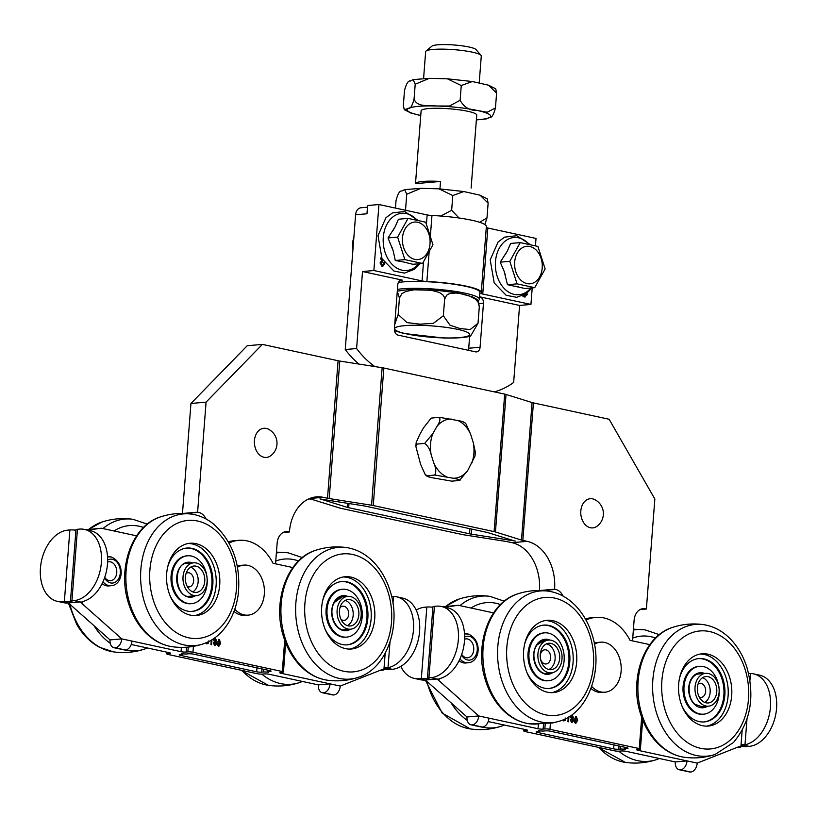 <?xml version="1.0" encoding="UTF-8"?>
<svg xmlns="http://www.w3.org/2000/svg" width="817" height="817" viewBox="0 0 817 817"><rect width="100%" height="100%" fill="white"/><g stroke="black" fill="none" stroke-linecap="round" stroke-linejoin="round"><path stroke-width="1.23" d="M254.444 440.537A14.645 10.733 -95 0 1 268.425 429.191A15.707 15.707 0 0 1 270.764 455.733A14.645 10.733 -95 0 1 259.408 454.763A14.645 10.733 -95 0 1 254.444 440.537M322.766 621.747A36.275 26.573 -95 0 1 345.009 576.731A36.275 26.573 -95 0 1 374.676 610.524A36.275 26.573 -95 0 1 351.402 649.004A36.275 26.573 -95 0 1 322.766 621.747M343.222 576.976A36.275 26.573 -95 0 1 371.081 610.85A36.275 26.573 -95 0 1 349.594 649.076M342.497 589.261L341.547 589.343A24.02 17.596 85 0 0 326.136 614.813A24.02 17.596 85 0 0 345.775 637.189L346.725 637.107A24.02 17.596 -95 0 1 327.086 614.731A24.02 17.596 -95 0 1 342.497 589.261A24.02 17.596 -95 0 1 355.129 594.745A24.02 17.596 -95 0 1 361.676 620.603A24.02 17.596 -95 0 1 346.725 637.107M322.562 601.067A31.781 23.285 -95 0 1 341.812 581.52A31.781 23.285 -95 0 1 358.53 588.781A31.781 23.285 -95 0 1 367.19 623.003A31.781 23.285 -95 0 1 347.409 644.848A31.781 23.285 -95 0 1 325.023 628.988M341.343 581.571A31.781 23.285 -95 0 1 357.58 588.873A31.781 23.285 -95 0 1 366.312 622.779A31.781 23.285 -95 0 1 346.939 644.879M338.105 618.643A16.463 12.061 -95 0 1 347.705 596.39A16.463 12.061 -95 0 1 361.165 611.719A16.463 12.061 -95 0 1 350.605 629.182A16.463 12.061 -95 0 1 338.105 618.643M347.429 625.659A13.256 9.712 85 0 0 353.148 612.433A13.256 9.712 85 0 0 345.203 600.413M340.26 617.499A13.256 9.712 85 0 0 350.319 625.985A13.256 9.712 85 0 0 358.826 611.933A13.256 9.712 85 0 0 347.981 599.586A13.256 9.712 85 0 0 340.26 617.499M340.955 619.306A7.118 5.208 85 0 0 347.756 617.672A7.118 5.208 85 0 0 346.919 608.216A7.118 5.208 85 0 0 339.943 607.797M699.321 697.187A7.118 5.208 85 0 0 705.643 689.885A7.118 5.208 85 0 0 698.137 683.809M704.857 702.457A13.256 9.712 85 0 0 710.116 689.497A13.256 9.712 85 0 0 702.661 677.65M699.178 681.419A13.256 9.712 -95 0 1 705.908 676.558A13.256 9.712 -95 0 1 716.744 688.905A13.256 9.712 -95 0 1 708.237 702.967A13.256 9.712 -95 0 1 698.678 695.829A13.256 9.712 -95 0 1 699.178 681.419M697.269 679.397A16.463 12.061 -95 0 1 705.622 673.361A16.463 12.061 -95 0 1 719.083 688.7A16.463 12.061 -95 0 1 708.523 706.164A16.463 12.061 -95 0 1 696.646 697.299A16.463 12.061 -95 0 1 697.269 679.397M548.718 672.708A16.463 12.061 -95 0 1 537.862 655.704A16.463 12.061 -95 0 1 548.513 640.079A16.463 12.061 -95 0 1 561.973 655.418A16.463 12.061 -95 0 1 551.414 672.881A16.463 12.061 -95 0 1 548.718 672.708M548.953 669.542A13.256 9.712 85 0 0 551.128 669.685A13.256 9.712 85 0 0 559.635 655.622A13.256 9.712 85 0 0 548.799 643.275A13.256 9.712 85 0 0 540.221 655.857A13.256 9.712 85 0 0 548.953 669.542M540.497 658.911A7.118 5.208 85 0 0 544.878 663.894A7.118 5.208 85 0 0 550.617 658.012A7.118 5.208 85 0 0 545.97 649.872A7.118 5.208 85 0 0 540.221 655.745M548.82 669.511A13.256 9.712 85 0 0 555.09 656.031A13.256 9.712 85 0 0 546.553 643.847M187.318 586.657A7.118 5.208 85 0 0 192.506 584.604A7.118 5.208 85 0 0 193.22 577.282A7.118 5.208 85 0 0 186.143 573.279M192.853 591.927A13.256 9.712 85 0 0 197.346 575.097A13.256 9.712 85 0 0 190.667 567.121M203.964 574.514A13.256 9.712 -95 0 1 196.233 592.437A13.256 9.712 -95 0 1 185.398 580.09A13.256 9.712 -95 0 1 193.905 566.028A13.256 9.712 -95 0 1 203.964 574.514M206.119 573.371A16.463 12.061 -95 0 1 196.519 595.634A16.463 12.061 -95 0 1 183.059 580.295A16.463 12.061 -95 0 1 193.619 562.831A16.463 12.061 -95 0 1 206.119 573.371M464.607 422.45L466.037 423.982L470.572 434.113L473.257 442.559L475.32 452.046L475.014 455.947L467.641 470.684L459.43 480.498C459.848 479.824 457.775 479.068 453.21 478.241L434.705 475.024C436.349 472.165 436.074 468.223 433.868 463.198L431.172 454.752C430.15 449.616 427.985 445.847 424.656 443.427L432.867 433.613L436.789 426.627C439.74 422.369 440.588 419.264 439.332 417.313L457.837 420.53C462.402 421.358 464.475 422.113 464.046 422.787M431.172 418.141L423.553 427.791L419.621 434.777L416.17 442.528L417.089 444.091L415.863 446.439L420.622 464.373L425.157 474.493L427.138 475.688C426.719 476.372 428.792 477.118 433.357 477.945L451.862 481.172L460.012 480.345M434.705 475.024L426.586 476.025L425.157 474.493M439.332 417.313L431.243 418.09M417.089 444.091L424.656 443.427M309.643 498.513L323.175 497.318L327.505 498.247A8.374 1.266 -175.6 0 0 329.2 498.564L371.561 505.223A8.374 1.266 4.4 0 1 373.257 505.539L494.101 531.622A8.374 1.266 4.4 0 1 495.449 531.969L521.491 540.068A8.374 1.266 -175.6 0 0 522.839 540.415L533.419 402.904L609.135 419.254L654.846 499.013L646.38 609.022L645.359 608.808A13.95 10.223 85 0 0 643.071 608.655A13.95 10.223 85 0 0 634.094 620.348L632.521 640.885M262.359 344.396L206.078 402.138L190.943 403.475L247.224 345.734L262.359 344.396L338.085 360.736A8.374 1.266 -175.6 0 0 339.78 361.053L382.142 367.711A8.374 1.266 4.4 0 1 383.837 368.028L504.681 394.111A8.374 1.266 4.4 0 1 506.029 394.458L532.071 402.556A8.374 1.266 -175.6 0 0 533.419 402.904M591.692 686.403A25.113 18.393 85 0 0 604.968 692.213A25.113 18.393 85 0 0 618.489 681.47A25.113 18.393 85 0 0 618.295 654.856A25.113 18.393 85 0 0 600.546 642.182A25.113 18.393 85 0 0 594.459 644.215M604.968 692.213L602.323 692.448A25.113 18.393 -95 0 1 590.957 688.476M594.276 643.255A25.113 18.393 -95 0 1 597.901 642.417L600.546 642.182M234.775 609.176A25.113 18.393 85 0 0 248.184 615.14A25.113 18.393 85 0 0 262.686 580.754A25.113 18.393 85 0 0 243.762 565.109A25.113 18.393 85 0 0 237.512 567.243M248.184 615.14L245.345 615.385A25.113 18.393 -95 0 1 233.979 611.422M237.308 566.191A25.113 18.393 -95 0 1 240.923 565.364L243.762 565.109M613.945 744.9L613.638 748.862L537.351 732.4L537.412 731.583M753.499 673.841L759.616 675.159A36.275 24.081 102.2 0 1 776.15 712.077A36.275 24.081 102.2 0 1 749.209 746.37L741.05 744.614L744.992 744.777A36.275 24.081 -77.8 0 0 770.217 709.381A36.275 24.081 -77.8 0 0 753.499 673.841A36.275 24.081 -77.8 0 0 750.476 673.484L748.576 673.382M526.546 729.836L526.485 730.572L524.78 730.715A3.625 0.551 4.4 0 0 523.82 731.011A3.625 0.551 4.4 0 0 524.974 731.511L614.292 750.792A3.625 0.551 4.4 0 0 619.398 751.14L621.104 750.997A3.625 0.551 -175.6 0 1 626.21 751.344L675.302 761.944L687.026 760.903L637.944 750.312L638.006 749.495M743.092 745.053L697.228 763.109L687.026 760.903A8.507 5.648 102.2 0 1 680.52 769.808L690.722 772.014A8.507 5.648 -77.8 0 0 697.228 763.109M441.394 606.469L447.522 607.787A36.275 24.081 102.2 0 1 464.24 643.326A36.275 24.081 102.2 0 1 439.015 678.723L439.148 679.438L437.115 678.998L425.381 680.03L467.007 716.979A8.507 5.648 102.2 0 0 470.98 724.791L481.182 726.987A8.507 5.648 -77.8 0 0 482.428 727.048L472.226 724.853A8.507 5.648 -77.8 0 0 478.742 715.947L437.115 678.998L430.988 677.681A36.275 24.081 -77.8 0 0 457.939 643.388A36.275 24.081 -77.8 0 0 441.394 606.469A36.275 24.081 -77.8 0 0 436.492 606.173L434.409 606.357A5.576 0.837 -175.6 0 0 432.928 606.806L427.424 678.314A5.576 0.837 4.4 0 1 428.915 677.865L430.988 677.681M538.352 724.434L538.025 728.744L488.944 718.143A8.507 5.648 102.2 0 1 482.428 727.048M444.744 607.194L458.266 605.274L493.57 612.903M459.951 658.88A14.512 10.631 85 0 0 468.08 662.761L465.619 662.985A14.512 10.631 -95 0 1 459.083 660.718M461.717 654.397A9.487 6.944 85 0 0 469.029 657.44A9.487 6.944 85 0 0 473.737 649.811A9.487 6.944 85 0 0 464.567 639.19M461.523 654.948A12 8.793 85 0 0 470.919 659.84A12 8.793 85 0 0 477.271 650.056A12 8.793 85 0 0 469.418 636.331A12 8.793 85 0 0 464.618 637.137M613.638 748.862A3.625 0.551 -175.6 0 0 618.755 749.22L620.46 749.066A3.625 0.551 4.4 0 1 625.567 749.424A3.625 0.551 4.4 0 1 624.413 748.923A3.625 0.551 4.4 0 1 625.373 748.638L625.475 747.392M627.129 747.749L627.078 748.484A3.625 0.551 -175.6 0 0 628.038 748.188A3.625 0.551 -175.6 0 0 626.884 747.698L550.597 731.225A3.625 0.551 -175.6 0 0 545.49 730.868L543.785 731.021A3.625 0.551 4.4 0 1 538.669 730.664A3.625 0.551 4.4 0 1 539.833 731.164A3.625 0.551 4.4 0 1 538.863 731.45L537.157 731.603A3.625 0.551 -175.6 0 0 536.197 731.899A3.625 0.551 -175.6 0 0 537.351 732.4M740.11 746.227A5.576 0.837 4.4 0 1 741.039 746.769A5.576 0.837 4.4 0 1 739.559 747.228L737.475 747.412A36.275 24.081 102.2 0 1 737.016 747.443M432.898 607.266A5.576 0.837 -175.6 0 0 426.842 607.021L421.347 678.529A5.576 0.837 4.4 0 1 429.211 679.08A5.576 0.837 4.4 0 1 427.424 678.314M565.793 718.613L565.252 720.369L563.842 720.921L562.678 720.032M563.659 720.931L565.058 720.39L565.558 718.061M563.291 719.777L564.19 720.196L563.138 719.848M565.109 718.776L563.955 720.257M568.346 721.768L568.714 716.979M568.918 716.856L568.53 721.809L567.907 721.677L568.244 717.265M572.247 718.48L571.185 717.193L572.094 716.325M571.931 718.48L573.023 717.581L572.288 716.315L571.379 717.183L572.155 718.5M572.033 721.962L570.736 720.328L571.859 719.164L570.94 719.614M571.665 721.962L572.993 720.788L572.053 719.154L570.93 720.308L571.941 721.983M572.809 718.94L573.636 720.921L571.798 722.637L570.286 720.165L571.389 718.633L570.726 717.071L572.329 715.621L573.667 717.724L572.625 718.96L573.483 717.745L571.808 715.6M571.614 722.657L573.452 720.931L572.625 718.96M575.893 722.81L574.77 720.9L575.587 717.255M575.617 722.81L577.037 720.206L576.23 717.163L575.005 719.767L575.801 722.831M576.23 717.163L575.321 717.53M574.647 722.534L574.361 719.624L576.291 716.468L577.68 720.339L575.75 723.484L574.647 722.534M575.566 723.505L577.496 720.359L575.75 716.458M649.832 644.623L630.019 640.344A50.225 36.796 85 0 0 595.685 617.407A50.225 36.796 85 0 0 586.024 620.103M538.025 728.744A3.625 0.551 -175.6 0 0 543.131 729.091L544.837 728.948A3.625 0.551 4.4 0 1 549.953 729.305L639.262 748.576A3.625 0.551 4.4 0 1 640.416 749.077A3.625 0.551 4.4 0 1 639.456 749.373L637.75 749.526A3.625 0.551 -175.6 0 0 636.79 749.812A3.625 0.551 -175.6 0 0 637.944 750.312M439.015 678.723L439.148 679.438L439.209 678.682M740.202 746.187A5.576 0.837 4.4 0 0 747.126 746.554L749.209 746.37M690.722 772.014A8.507 5.648 102.2 0 1 689.477 771.953L679.274 769.757A8.507 5.648 -77.8 0 0 680.52 769.808M675.302 761.944A8.507 5.648 -77.8 0 0 679.274 769.757M585.35 618.888A50.225 36.796 -95 0 1 590.773 617.846L595.685 617.407M488.198 721.554L526.291 729.775A3.625 0.551 -175.6 0 1 527.455 730.275A3.625 0.551 -175.6 0 1 526.485 730.572M627.078 748.484L625.373 748.638M426.842 607.021L424.769 607.205A36.275 24.081 -77.8 0 0 416.19 610.105M472.226 724.853A8.507 5.648 102.2 0 1 470.98 724.791M488.944 718.143L478.742 715.947L467.007 716.979M458.266 605.274L443.008 606.817M421.347 678.529L419.264 678.713L425.381 680.03M400.81 666.417A36.275 24.081 -77.8 0 0 414.362 678.416A36.275 24.081 -77.8 0 0 419.264 678.713M425.586 680.214L423.502 680.091A36.275 24.081 102.2 0 1 420.479 679.734L414.362 678.416M308.887 498.83L312.37 499.585A8.374 1.266 -175.6 0 1 313.708 499.933L339.749 508.031A8.374 1.266 4.4 0 0 341.098 508.378L461.942 534.461A8.374 1.266 4.4 0 0 463.637 534.778L505.999 541.436A8.374 1.266 -175.6 0 1 507.694 541.753L512.024 542.682A41.851 30.658 -95 0 1 539.455 590.497M319.937 498.921L319.937 498.911A8.374 1.266 -175.6 0 0 321.632 499.228L363.994 505.886A8.374 1.266 -175.6 0 1 365.689 506.203L486.534 532.296A8.374 1.266 -175.6 0 1 487.882 532.633L513.924 540.742A8.374 1.266 -175.6 0 0 515.261 541.079A8.374 1.266 -175.6 0 0 513.566 540.772L471.205 534.114A8.374 1.266 -175.6 0 1 469.509 533.797L348.665 507.704A8.374 1.266 -175.6 0 1 347.317 507.367L321.275 499.258A8.374 1.266 -175.6 0 0 319.937 498.921M190.943 403.475L182.477 513.433M86.03 529.753L101.288 528.221L136.602 535.84M292.854 567.56L273.041 563.281A50.225 36.796 85 0 0 238.717 540.343A50.225 36.796 85 0 0 229.056 543.039M238.717 540.343L233.795 540.783A50.225 36.796 85 0 0 228.372 541.824M323.175 497.318A41.851 30.658 85 0 0 316.322 496.879A41.851 30.658 85 0 0 289.402 531.959L288.381 531.744A13.95 10.223 85 0 0 286.093 531.591A13.95 10.223 85 0 0 277.126 543.295L275.543 563.822M206.078 402.138L197.612 512.147L198.633 512.361A13.95 10.223 85 0 1 206.088 519.02M640.048 609.584L646.38 609.022M182.957 513.444L197.612 512.147M563.066 596.083A13.95 10.223 85 0 0 555.601 589.425L554.58 589.21A41.851 30.658 85 0 0 527.159 541.354L522.839 540.415M594.786 499.636A15.707 15.707 0 0 1 597.135 526.189A14.645 10.733 -95 0 1 585.779 525.219A14.645 10.733 -95 0 1 580.816 510.993A14.645 10.733 -95 0 1 594.807 499.647M539.935 590.507L554.58 589.21M283.07 532.521L289.402 531.959M256.977 667.836L256.671 671.799L180.383 655.336A3.625 0.551 -175.6 0 1 179.219 654.836A3.625 0.551 -175.6 0 1 180.189 654.54L181.895 654.397A3.625 0.551 4.4 0 0 182.855 654.1A3.625 0.551 4.4 0 0 181.701 653.6A3.625 0.551 4.4 0 0 186.807 653.957L188.513 653.804A3.625 0.551 -175.6 0 1 193.629 654.162L269.916 670.634A3.625 0.551 -175.6 0 1 271.07 671.125A3.625 0.551 -175.6 0 1 270.1 671.421L268.405 671.574L268.497 670.328M131.22 644.49L169.323 652.712A3.625 0.551 -175.6 0 1 170.477 653.212A3.625 0.551 -175.6 0 1 169.517 653.508L167.812 653.651L167.904 652.405M75.92 530.202A5.576 0.837 -175.6 0 0 69.874 529.957L67.791 530.141A36.275 24.081 -77.8 0 0 40.85 564.435A36.275 24.081 -77.8 0 0 57.384 601.353A36.275 24.081 -77.8 0 0 62.286 601.649L68.414 602.966L110.04 639.915L121.764 638.884L80.137 601.935L74.02 600.618A36.275 24.081 -77.8 0 0 100.961 566.324A36.275 24.081 -77.8 0 0 84.427 529.406A36.275 24.081 -77.8 0 0 79.525 529.11L77.441 529.293A5.576 0.837 -175.6 0 0 75.961 529.743L70.456 601.251A5.576 0.837 4.4 0 1 71.937 600.801L74.02 600.618M167.812 653.651A3.625 0.551 4.4 0 0 166.842 653.947A3.625 0.551 4.4 0 0 168.006 654.448L257.314 673.729A3.625 0.551 4.4 0 0 262.431 674.076L264.126 673.933A3.625 0.551 -175.6 0 1 269.242 674.28L318.324 684.881A8.507 5.648 -77.8 0 0 322.296 692.693A8.507 5.648 -77.8 0 0 323.542 692.755L333.745 694.95A8.507 5.648 102.2 0 1 332.499 694.889L322.296 692.693M114.012 647.728A8.507 5.648 102.2 0 0 115.258 647.789L125.461 649.985A8.507 5.648 -77.8 0 1 124.215 649.923L114.012 647.728A8.507 5.648 102.2 0 1 110.04 639.915M263.697 669.286L263.483 672.003A3.625 0.551 4.4 0 1 268.599 672.36A3.625 0.551 4.4 0 1 267.435 671.87A3.625 0.551 4.4 0 1 268.405 671.574M69.874 529.957L64.369 601.465A5.576 0.837 4.4 0 1 72.233 602.017A5.576 0.837 4.4 0 1 70.456 601.251M392.231 669.307L384.072 667.55L388.014 667.714A36.275 24.081 -77.8 0 0 413.239 632.317A36.275 24.081 -77.8 0 0 396.521 596.778L402.638 598.105A36.275 24.081 102.2 0 1 419.182 635.023A36.275 24.081 102.2 0 1 392.231 669.307L390.158 669.491A5.576 0.837 4.4 0 1 383.234 669.123M68.618 603.15L66.524 603.028A36.275 24.081 102.2 0 1 63.501 602.67L57.384 601.353M383.132 669.164A5.576 0.837 4.4 0 1 384.072 669.705A5.576 0.837 4.4 0 1 382.591 670.165L380.508 670.348A36.275 24.081 102.2 0 1 380.038 670.379M214.636 645.593L216.485 643.551L215.647 641.896L216.505 640.681L214.84 638.537M215.126 639.262L214.217 640.13L215.28 641.416M215.004 639.251L214.401 640.119L215.177 641.437M213.972 642.55L214.891 642.111L213.768 643.265L215.055 644.909M218.588 646.441L220.519 643.296L218.772 639.394M218.609 640.191L217.802 643.837L218.915 645.747M206.681 643.878L208.09 643.326L208.59 640.998M206.323 642.713L207.222 643.132L206.16 642.785M87.776 530.131L101.288 528.221M64.369 601.465L62.286 601.649M68.414 602.966L80.137 601.935L82.18 602.374L82.241 601.618M115.258 647.789A8.507 5.648 -77.8 0 0 121.764 638.884L131.966 641.079A8.507 5.648 102.2 0 1 125.461 649.985M318.324 684.881L330.058 683.849L280.977 673.249A3.625 0.551 -175.6 0 1 279.812 672.748A3.625 0.551 -175.6 0 1 280.782 672.462L282.478 672.309A3.625 0.551 4.4 0 0 283.448 672.013L285.695 642.826M181.384 647.37L181.047 651.68A3.625 0.551 -175.6 0 0 186.164 652.037L187.869 651.884A3.625 0.551 4.4 0 1 192.975 652.242L282.294 671.523A3.625 0.551 4.4 0 1 283.448 672.013M181.047 651.68L131.966 641.079M263.483 672.003L261.777 672.156L262.032 668.929M256.671 671.799A3.625 0.551 -175.6 0 0 261.777 672.156M333.745 694.95A8.507 5.648 -77.8 0 0 340.26 686.045L330.058 683.849A8.507 5.648 102.2 0 1 323.542 692.755M386.114 667.989L340.26 686.045M102.983 581.816A14.512 10.631 85 0 0 111.102 585.707L108.641 585.922A14.512 10.631 -95 0 1 102.115 583.655M104.739 577.333A9.487 6.944 85 0 0 112.052 580.376A9.487 6.944 85 0 0 116.76 572.748A9.487 6.944 85 0 0 107.599 562.127M104.556 577.885A12 8.793 85 0 0 113.941 582.787A12 8.793 85 0 0 120.303 572.993A12 8.793 85 0 0 112.44 559.277A12 8.793 85 0 0 107.64 560.074M208.815 641.549L208.274 643.316L206.875 643.857L205.71 642.969M208.131 641.713L206.977 643.193M211.378 644.715L211.746 639.915M211.94 639.793L211.562 644.746L210.929 644.613L211.276 640.201M214.963 641.416L216.056 640.518L215.31 639.251M214.697 644.899L216.025 643.725L215.075 642.091L213.952 643.245L214.963 644.919M215.841 641.876L216.668 643.857L214.83 645.573L213.308 643.102L214.422 641.58L213.758 640.007L215.351 638.557L216.699 640.661L215.647 641.896M218.639 645.747L220.069 643.142L219.262 640.109L218.027 642.703L218.823 645.767M219.262 640.109L218.343 640.467M217.679 645.471L217.383 642.56L219.324 639.405L220.713 643.275L218.782 646.431L217.679 645.471M396.521 596.778A36.275 24.081 -77.8 0 0 393.498 596.42L391.609 596.318M82.037 601.659L82.18 602.374L82.037 601.659A36.275 24.081 102.2 0 0 107.262 566.263A36.275 24.081 102.2 0 0 90.544 530.723L84.427 529.406M545.164 620.573A36.275 26.573 -95 0 1 573.023 654.437A36.275 26.573 -95 0 1 551.536 692.673M524.504 644.654A31.781 23.285 -95 0 1 543.754 625.117A31.781 23.285 -95 0 1 562.229 634.472A31.781 23.285 -95 0 1 568.816 668.051A31.781 23.285 -95 0 1 549.351 688.445A31.781 23.285 -95 0 1 526.975 672.585M543.285 625.168A31.781 23.285 -95 0 1 561.289 634.554A31.781 23.285 -95 0 1 567.948 667.836A31.781 23.285 -95 0 1 548.881 688.476M544.439 632.858L543.499 632.94A24.02 17.596 85 0 0 528.088 658.41A24.02 17.596 85 0 0 547.727 680.786L548.667 680.704A24.02 17.596 -95 0 1 529.028 658.328A24.02 17.596 -95 0 1 544.439 632.858A24.02 17.596 -95 0 1 558.399 639.925A24.02 17.596 -95 0 1 563.383 665.293A24.02 17.596 -95 0 1 548.667 680.704M524.054 661.893A36.275 26.573 -95 0 1 546.961 620.328A36.275 26.573 -95 0 1 576.618 654.121A36.275 26.573 -95 0 1 553.344 692.591A36.275 26.573 -95 0 1 524.054 661.893M188.196 543.509A36.275 26.573 -95 0 1 212.154 562.167A36.275 26.573 -95 0 1 212.982 598.81A36.275 26.573 -95 0 1 194.569 615.609M167.536 567.59A31.781 23.285 -95 0 1 186.787 548.054A31.781 23.285 -95 0 1 212.777 577.67A31.781 23.285 -95 0 1 192.383 611.382A31.781 23.285 -95 0 1 169.997 595.522M186.317 548.105A31.781 23.285 -95 0 1 211.828 577.752A31.781 23.285 -95 0 1 191.903 611.412M187.471 555.795L186.521 555.877A24.02 17.596 85 0 0 171.131 581.571A24.02 17.596 85 0 0 190.749 603.722L191.699 603.64A24.02 17.596 -95 0 1 172.081 581.49A24.02 17.596 -95 0 1 187.471 555.795A24.02 17.596 -95 0 1 207.109 578.17A24.02 17.596 -95 0 1 191.699 603.64M216.576 598.493A36.275 26.573 -95 0 1 196.366 615.528A36.275 26.573 -95 0 1 166.709 581.735A36.275 26.573 -95 0 1 189.983 543.264A36.275 26.573 -95 0 1 215.249 560.789A36.275 26.573 -95 0 1 216.576 598.493M700.2 654.039A36.275 26.573 -95 0 1 728.049 687.904A36.275 26.573 -95 0 1 706.562 726.139M679.53 678.12A31.781 23.285 -95 0 1 698.79 658.584A31.781 23.285 -95 0 1 707.236 659.932A31.781 23.285 -95 0 1 724.904 693.97A31.781 23.285 -95 0 1 704.377 721.911A31.781 23.285 -95 0 1 682.001 706.051M698.31 658.635A31.781 23.285 -95 0 1 706.286 660.013A31.781 23.285 -95 0 1 723.964 693.725A31.781 23.285 -95 0 1 703.907 721.942M699.475 666.325L698.525 666.406A24.02 17.596 85 0 0 683.114 691.876A24.02 17.596 85 0 0 702.753 714.252L703.703 714.17A24.02 17.596 -95 0 1 684.054 691.795A24.02 17.596 -95 0 1 699.475 666.325A24.02 17.596 -95 0 1 705.857 667.336A24.02 17.596 -95 0 1 719.205 693.061A24.02 17.596 -95 0 1 703.703 714.17M684.738 711.597A36.275 26.573 -95 0 1 680.387 674.76A36.275 26.573 -95 0 1 701.987 653.794A36.275 26.573 -95 0 1 731.644 687.587A36.275 26.573 -95 0 1 708.37 726.058A36.275 26.573 -95 0 1 684.738 711.597M408.99 281.559A44.639 6.73 -175.6 0 0 408.949 281.559A16.738 2.522 -175.6 0 0 407.959 281.334L408.99 281.559A44.639 6.73 4.4 0 1 455.692 284.5A44.639 6.73 4.4 0 1 479.885 292.404L479.354 299.288A44.639 6.73 -175.6 0 0 447.665 290.362A44.639 6.73 -175.6 0 0 397.43 289.392M478.19 300.564L478.231 300.605A44.639 6.73 -175.6 0 0 479.354 299.288M398.369 282.447A44.639 6.73 4.4 0 1 408.949 281.559M519.581 305.435L479.804 296.847A5.576 4.085 -95 0 1 483.47 303.23L480.079 347.235A5.576 4.085 -95 0 1 476.495 351.913A5.576 4.085 -95 0 1 475.576 351.851L398.063 335.123A5.576 4.085 -95 0 1 394.407 328.74L397.787 284.735A5.576 4.085 -95 0 1 401.382 280.057A5.576 4.085 -95 0 1 402.291 280.119L362.513 271.53L373.869 270.529L422.062 280.925A5.576 0.837 -175.6 0 0 426.872 281.497A46.038 6.944 4.4 0 1 481.274 292.517A46.038 6.944 4.4 0 1 480.999 293.191A5.576 0.837 -175.6 0 0 480.968 293.262A5.576 0.837 -175.6 0 0 482.745 294.028L530.938 304.435L519.581 305.435L513.658 382.438A97.662 71.539 -95 0 1 494.336 391.874M352.975 249.022A13.95 10.223 -95 0 1 352.546 243.354A13.95 10.223 -95 0 1 353.822 238.053M397.624 237.104L408.04 218.384L425.708 222.193L432.949 244.732L422.532 263.452L404.864 259.632L397.624 237.104L388.024 237.951L395.132 226.871L398.441 219.232L408.04 218.384M430.018 243.803A18.832 13.797 85 0 0 410.604 223.266A18.832 13.797 85 0 0 408.132 255.425A18.832 13.797 85 0 0 430.018 243.803M406.631 262.635A21.028 15.411 -95 0 1 403.557 261.971L412.932 264.3L422.532 263.452M403.557 261.971L395.275 260.48L404.864 259.632M395.275 260.48L393.273 251.095L388.024 237.951M393.273 251.095A21.028 15.411 -95 0 1 392.007 247.163M393.314 230.128A21.028 15.411 -95 0 1 395.132 226.871M381.733 258.162L383.05 260.572M471.123 188.053L476.74 115.115A27.901 4.208 -175.6 0 0 449.238 108.773A27.901 4.208 -175.6 0 0 421.102 110.826L415.496 183.651A27.901 4.208 4.4 0 1 440.526 181.445L439.954 188.89M488.546 85.193L495.725 88.808L496.593 93.158L488.546 85.193L472.308 81.526L461.258 85.53L447.399 78.82L429.374 78.33L415.21 84.222L413.177 79.606L410.348 81.006C408.245 80.505 406.294 83.691 404.497 90.544L403.363 105.281L404.231 109.631L408.234 108.508C410.328 108.998 412.279 105.822 414.076 98.959C416.997 107.67 429.191 105.066 436.615 105.996L449.503 106.016L460.124 100.266C464.056 107.293 469.775 110.693 477.302 110.469L487.198 112.246L495.459 107.895C493.652 114.758 491.701 117.934 489.608 117.434L486.636 118.853M476.382 119.803A41.851 6.311 -175.6 0 0 489.608 117.434A41.851 6.311 -175.6 0 0 477.302 110.469A41.851 6.311 -175.6 0 0 436.615 105.996A41.851 6.311 -175.6 0 0 408.234 108.508A41.851 6.311 -175.6 0 0 420.541 115.483A41.851 6.311 -175.6 0 0 420.735 115.524L410.634 112.981M495.459 107.895L496.593 93.158M460.124 100.266L461.258 85.53M414.076 98.959L415.21 84.222M480.079 195.202L487.259 198.817L488.127 203.167L480.079 195.202L463.842 191.535L452.792 195.539L438.933 188.819L420.908 188.339L406.743 194.232L404.711 189.615L401.882 191.015C399.779 190.514 397.838 193.69 396.031 200.553L395.459 208.08M440.782 216.045L451.658 210.275L459.042 218.006M479.64 222.295L486.993 217.904L484.828 224.532M405.467 210.245L405.61 208.968L405.794 210.316M486.993 217.904L488.127 203.167M451.658 210.275L452.792 195.539M405.61 208.968L406.743 194.232M481.274 292.517L486.36 226.513A46.038 6.944 -175.6 0 0 431.958 215.494A5.576 0.837 4.4 0 1 427.138 214.922L378.945 204.526L367.599 205.527L366.966 213.778L355.609 214.779L345.244 349.533A97.662 71.539 85 0 0 358.929 364.065M535.452 245.794L536.013 238.431L487.82 228.025A5.576 0.837 4.4 0 1 486.278 227.535M526.996 293.14L527.22 294.641L524.361 296.959L522.4 295.866M525.157 297.01L524.361 296.959M524.167 296.969L527.026 294.661L526.853 293.252M523.452 295.376L524.402 295.815L526.301 294.559L525.566 293.017M524.218 295.825L523.319 295.448M381.651 257.998L381.386 258.785L382.836 260.592M382.336 261.542L380.763 263.166L382.53 265.464M382.06 265.454L383.837 263.82L382.519 261.522L380.947 263.145L382.438 265.484M384.705 263.064L384.746 263.993L382.172 266.403L380.048 262.941L381.6 260.807L380.671 258.611L381.233 257.12M382.836 266.454L382.172 266.403M381.978 266.424L384.552 264.014L384.429 262.676M373.869 270.529L378.945 204.526M532.214 287.89L530.938 304.435M374.809 366.557A97.662 71.539 -95 0 1 356.59 348.532L362.513 271.53M367.466 207.191L360.991 207.763A8.374 6.127 85 0 0 355.609 214.779M468.253 350.268A5.576 4.085 85 0 0 468.723 348.236L469.642 336.328M356.59 348.532L345.244 349.533M440.526 181.445L415.496 183.651M423.584 78.514L425.647 51.706A27.901 4.208 4.4 0 1 426.025 51.083A27.901 4.208 4.4 0 1 453.792 49.643A27.901 4.208 4.4 0 1 481.009 55.321A27.901 4.208 4.4 0 1 481.284 55.985L479.211 82.915M397.297 291.148L407.591 289.667L434.664 290.035L457.643 292.874L472.41 296.837L476.648 299.206L478.231 300.605L479.303 306.763L478.016 302.035L475.331 299.104L469.162 295.825L462.657 294.008L456.08 293.007L449.626 293.558L446.582 295.254L444.622 299.277L444.315 297.133L442.845 294.845L439.291 292.425L431.213 290.28L414.168 289.79L405.783 291.465L401.882 293.681L399.431 298.001L397.287 291.312M394.734 324.472L398.155 314.504L407.009 322.613L420.061 324.165L433.296 323.358L443.355 315.781L450.004 325.186L460.002 328.546L470.173 329.547L478.027 323.266L470.612 336.053M478.027 323.266L479.303 306.763M443.355 315.781L444.622 299.277M398.155 314.504L399.431 298.001M481.009 55.321L475.923 49.52A22.325 3.37 -175.6 0 0 454.15 44.986A22.325 3.37 -175.6 0 0 431.938 46.14L426.025 51.083M534.726 287.666L525.127 288.513L507.459 284.704L504.201 271.387L500.218 262.165L507.326 251.095L510.635 243.446L520.235 242.598L537.892 246.417L545.143 268.946L534.726 287.666L517.059 283.856L509.808 261.317L520.235 242.598M505.509 254.353A21.028 15.411 -95 0 1 507.326 251.095M505.457 275.309A21.028 15.411 -95 0 1 504.201 271.387M518.826 286.849A21.028 15.411 -95 0 1 515.741 286.185M542.212 268.017A18.832 13.797 85 0 0 522.798 247.49A18.832 13.797 85 0 0 520.327 279.639A18.832 13.797 85 0 0 542.212 268.017M500.218 262.165L509.808 261.317M507.459 284.704L517.059 283.856M327.055 680.153A66.116 48.438 -95 0 1 281.252 618.786A66.116 48.438 -95 0 1 315.587 550.331C286.726 559.012 271.949 602.425 283.703 637.229C286.961 647.493 291.832 656.317 298.317 663.7C306.559 672.942 316.138 678.416 327.055 680.153C337.625 681.633 347.981 680.714 358.122 677.405A66.116 48.438 -95 0 1 295.968 617.499A66.116 48.438 -95 0 1 346.633 547.584M358.724 677.201A66.116 48.438 -95 0 1 358.122 677.405L358.775 677.181C387.248 668.071 401.637 625.036 390.005 590.507C386.747 580.254 381.876 571.43 375.391 564.036C367.15 554.804 357.57 549.32 346.653 547.594C336.083 546.113 325.728 547.022 315.587 550.331M361.206 670.175A59.222 43.383 -95 0 1 305.732 596.767A59.222 43.383 -95 0 1 377.689 571.655A59.222 43.383 -95 0 1 361.206 670.175M340.423 597.033L347.705 596.39A17.576 12.878 85 0 0 334.235 601.966A17.576 12.878 85 0 0 334.776 623.8A17.576 12.878 85 0 0 350.554 629.182M347.715 629.437A16.738 12.265 -95 0 1 345.52 629.907C335.736 631.745 327.658 612.862 334.398 602.435L342.568 596.563A16.738 12.265 -95 0 1 344.815 596.645M334.163 602.548A16.738 12.265 -95 0 1 342.568 596.563M298.532 560.962A59.222 43.383 85 0 0 289.279 559.002A59.222 43.383 85 0 0 275.758 561.024M302.331 557.592L288.003 552.772A66.116 48.438 85 0 0 285.256 552.486A66.116 48.438 85 0 0 276.381 552.997M261.818 674.117A66.116 48.438 85 0 0 299.471 682.583L302.474 681.46M241.832 670.379A66.116 48.438 85 0 0 268.333 685.32M433.868 463.198A29.647 21.712 85 0 0 446.603 476.781M453.21 478.241A29.647 21.712 85 0 0 467.641 470.684M471.562 463.699A29.647 21.712 85 0 0 473.257 442.559M470.572 434.113A29.647 21.712 85 0 0 457.837 420.53M432.867 433.613A29.647 21.712 85 0 0 431.172 454.752M451.219 419.06A29.647 21.712 85 0 0 436.789 426.627M504.681 394.111L494.101 531.622M383.837 368.028L373.257 505.539M742.142 730.388L741.05 744.614M467.906 634.012A14.512 10.631 85 0 0 465.527 633.859A14.512 10.631 85 0 0 464.516 634.012M619 745.992L618.755 749.22M620.665 746.35L620.46 749.066M641.672 717.255L639.262 748.576M549.953 729.305L550.403 723.423M744.992 744.777L746.963 719.174M749.945 680.367L750.476 673.484M543.509 724.26L543.131 729.091M545.205 724.128L544.837 728.948M524.78 730.715L524.882 729.469M428.915 677.865L434.409 606.357M347.633 503.323L347.317 507.367M471.593 529.069L471.205 534.114M348.982 503.527L348.665 507.704M469.898 528.701L469.509 533.797M327.505 498.247L338.085 360.736M339.78 361.053L329.2 498.564M382.142 367.711L371.561 505.223M506.029 394.458L495.449 531.969M532.071 402.556L521.491 540.068M185.5 513.525L198.633 512.361M640.845 609.206L645.359 608.808M542.478 590.589L555.601 589.425M512.024 542.682L527.159 541.354M283.877 532.143L288.381 531.744M270.1 671.421L270.161 670.686M71.937 600.801L77.441 529.293M169.517 653.508L169.568 652.773M385.175 653.324L384.072 667.55M280.977 673.249L281.038 672.432M180.383 655.336L180.445 654.519M110.928 556.949A14.512 10.631 85 0 0 108.549 556.796A14.512 10.631 85 0 0 107.548 556.949M284.704 640.191L282.294 671.523M192.975 652.242L193.425 646.359M388.014 667.714L389.985 642.111M392.977 603.303L393.498 596.42M186.164 652.037L186.531 647.207M188.237 647.064L187.869 651.884M143.496 527.496A59.222 43.383 85 0 0 114.023 530.968M69.874 604.274A66.116 48.438 85 0 0 77.993 624.76A66.116 48.438 85 0 0 113.379 651.864L99.276 647.166C90.054 642.121 82.507 634.441 76.604 624.127L68.424 603.14M88.532 529.396L101.911 522.053A66.116 48.438 85 0 0 88.9 529.345M94.057 625.73A66.116 48.438 85 0 0 110.285 643.316M125.103 650.015A66.116 48.438 85 0 0 144.446 649.117L147.448 647.993M101.911 522.053C112.052 518.734 122.407 517.825 132.977 519.306A66.116 48.438 85 0 0 102.983 528.579M549.79 640.058A17.576 12.878 85 0 0 536.973 644.307A17.576 12.878 85 0 0 536.381 666.815A17.576 12.878 85 0 0 552.67 672.677M536.861 644.95A16.738 12.265 -95 0 1 544.51 640.15A16.738 12.265 -95 0 1 546.757 640.232M549.657 673.034A16.738 12.265 -95 0 1 547.461 673.504C537.137 675.485 529.202 654.723 537.096 644.838L544.51 640.15M559.042 714.916A59.222 43.383 -95 0 1 508.797 634.911A59.222 43.383 -95 0 1 582.603 619.562A59.222 43.383 -95 0 1 559.042 714.916M556.091 722.065A66.116 48.438 -95 0 1 497.706 658.288A66.116 48.438 -95 0 1 548.595 591.181C559.522 592.917 569.102 598.401 577.333 607.634C583.818 615.017 588.689 623.841 591.947 634.104C603.702 668.909 588.924 712.322 560.064 721.002A66.116 48.438 -95 0 1 556.091 722.065M541.375 723.372A66.116 48.438 -95 0 1 528.997 723.75A66.116 48.438 -95 0 1 483.204 662.434A66.116 48.438 -95 0 1 517.457 593.959M192.628 562.923A17.576 12.878 85 0 0 176.686 577.793A17.576 12.878 85 0 0 191.249 597.217A17.576 12.878 85 0 0 195.529 595.716M192.689 595.971A16.738 12.265 -95 0 1 190.606 596.43A16.738 12.265 -95 0 1 190.484 596.441C175.216 599.127 172.03 563.127 187.542 563.087A16.738 12.265 -95 0 1 189.789 563.168M214.054 529.171A59.222 43.383 -95 0 1 215.821 631.521A59.222 43.383 -95 0 1 149.664 577.517A59.222 43.383 -95 0 1 214.054 529.171M203.096 643.939A66.116 48.438 -95 0 1 140.943 584.012A66.116 48.438 -95 0 1 191.627 514.128C199.603 515.323 206.977 518.683 213.727 524.187C232.814 541.6 240.984 564.904 238.247 594.082C236.838 604.754 233.591 614.292 228.505 622.707C222.01 633.246 213.543 640.324 203.096 643.939C192.945 647.248 182.589 648.167 172.03 646.686C161.102 644.95 151.523 639.466 143.292 630.234C136.807 622.85 131.935 614.027 128.678 603.763C116.923 568.959 131.7 525.545 160.561 516.865A66.116 48.438 -95 0 0 126.216 585.299A66.116 48.438 -95 0 0 172.009 646.676M500.474 604.56A59.222 43.383 85 0 0 471 608.032M445.5 606.459L458.878 599.116A66.116 48.438 85 0 0 445.868 606.408M426.852 681.337A66.116 48.438 85 0 0 470.347 728.927C480.917 730.408 491.272 729.489 501.413 726.18L504.426 725.057M458.878 599.116C469.019 595.797 479.375 594.888 489.945 596.369A66.116 48.438 85 0 0 459.951 605.642M451.025 702.794A66.116 48.438 85 0 0 467.253 720.38M482.081 727.069A66.116 48.438 85 0 0 501.424 726.18M704.632 673.453A17.576 12.878 85 0 0 689.048 685.065A17.576 12.878 85 0 0 693.572 703.396A17.576 12.878 85 0 0 707.532 706.245M704.683 706.501A16.738 12.265 -95 0 1 702.487 706.971L695.093 704.336C693.306 702.937 688.108 698.045 689.303 685.269C690.947 678.243 694.358 674.362 699.546 673.616A16.738 12.265 -95 0 1 701.793 673.698M733.125 737.291A59.222 43.383 -95 0 1 662.301 696.891A59.222 43.383 -95 0 1 720.114 635.606A59.222 43.383 -95 0 1 733.125 737.291M715.089 754.469A66.116 48.438 -95 0 1 652.936 694.542A66.116 48.438 -95 0 1 703.621 624.648C714.548 626.384 724.128 631.868 732.359 641.1C738.854 648.494 743.725 657.307 746.973 667.571C755.02 697.024 750.517 722.003 733.472 742.49L715.089 754.469C704.948 757.778 694.593 758.697 684.023 757.216A66.116 48.438 -95 0 1 638.22 695.859A66.116 48.438 -95 0 1 672.534 627.405C682.706 624.086 693.061 623.167 703.621 624.648M655.5 638.026A59.222 43.383 85 0 0 632.736 638.087M598.8 747.443A66.116 48.438 85 0 0 625.373 762.394C635.943 763.875 646.298 762.955 656.439 759.647L659.452 758.523M633.42 629.172L644.97 629.836A66.116 48.438 85 0 0 633.349 630.06M618.796 751.18A66.116 48.438 85 0 0 656.459 759.647M402.291 280.119L400.493 280.272M418.723 263.789A28.697 21.017 -95 0 1 384.276 249.553A28.697 21.017 -95 0 1 406.437 213.605A28.697 21.017 -95 0 1 417.089 220.161M427.138 214.922L426.443 223.97M423.523 261.951L422.062 280.925M431.958 215.494L430.447 235.102M429.099 252.627L426.872 281.497M487.82 228.025L482.745 294.028M480.079 347.235L468.723 348.236M483.47 303.23L479.283 303.597M443.171 337.891A37.664 5.678 -175.6 0 0 457.632 329.353A37.664 5.678 -175.6 0 0 395.479 327.597A37.664 5.678 -175.6 0 0 443.171 337.891M530.917 288.003A28.697 21.017 -95 0 1 496.47 273.777A28.697 21.017 -95 0 1 518.621 237.829A28.697 21.017 -95 0 1 529.283 244.375M276.452 552.108L288.003 552.772M240.841 670.165L268.405 685.33C278.965 686.811 289.33 685.902 299.471 682.583M343.324 629.825L350.605 629.182M700.292 706.889L708.523 706.164M697.391 674.086L705.622 673.361M545.266 673.422L551.414 672.881M542.365 640.62L548.513 640.079M188.288 596.359L196.519 595.634M185.398 563.556L193.619 562.831M416.17 442.528L415.863 446.439M464.516 633.951L468.243 634.033C482.878 640.201 479.998 662.219 468.08 662.761M640.416 749.077L642.662 719.889M624.413 748.923L624.545 747.187M523.82 731.011L523.952 729.275M267.435 671.87L267.567 670.124M166.842 653.947L166.985 652.211M107.538 556.888L111.265 556.969C125.9 563.138 123.03 585.156 111.102 585.707M113.379 651.864C123.939 653.345 134.294 652.436 144.446 649.117M147.295 524.126L132.977 519.306M548.595 591.181C538.025 589.7 527.67 590.62 517.529 593.928C488.668 602.609 473.901 646.022 485.645 680.827C488.903 691.09 493.774 699.903 500.259 707.297C508.501 716.529 518.08 722.014 528.997 723.75L552.578 723.004L560.064 721.002M191.627 514.128C181.057 512.637 170.702 513.556 160.561 516.865M425.391 680.204L442.16 713.088L470.347 728.927M504.273 601.189L489.945 596.369M684.023 757.216C673.106 755.48 663.527 749.996 655.285 740.764C648.8 733.38 643.929 724.556 640.681 714.293C628.927 679.489 643.704 636.075 672.554 627.395M597.809 747.228L625.373 762.394M659.299 634.656L644.97 629.836M419.744 263.697L414.086 269.457L404.435 273.103L393.937 271.04L382.009 258.713L378.016 235.653L385.91 217.751L392.456 212.91L404.609 211.491L418.049 220.365M413.177 79.617L429.374 78.33M472.308 81.526L447.399 78.82M411.411 113.246L404.231 109.631M476.372 119.936L486.779 118.833M438.933 188.819L463.842 191.535M404.711 189.615L420.908 188.339M394.499 330.63L403.843 333.479L443.641 338.024C462.524 338.361 468.539 336.798 470.725 336.012M531.928 287.911L526.281 293.671L516.63 297.327L506.121 295.264L494.203 282.937L490.21 259.867L498.094 241.965L504.651 237.124L516.804 235.704L530.243 244.579"/></g></svg>
